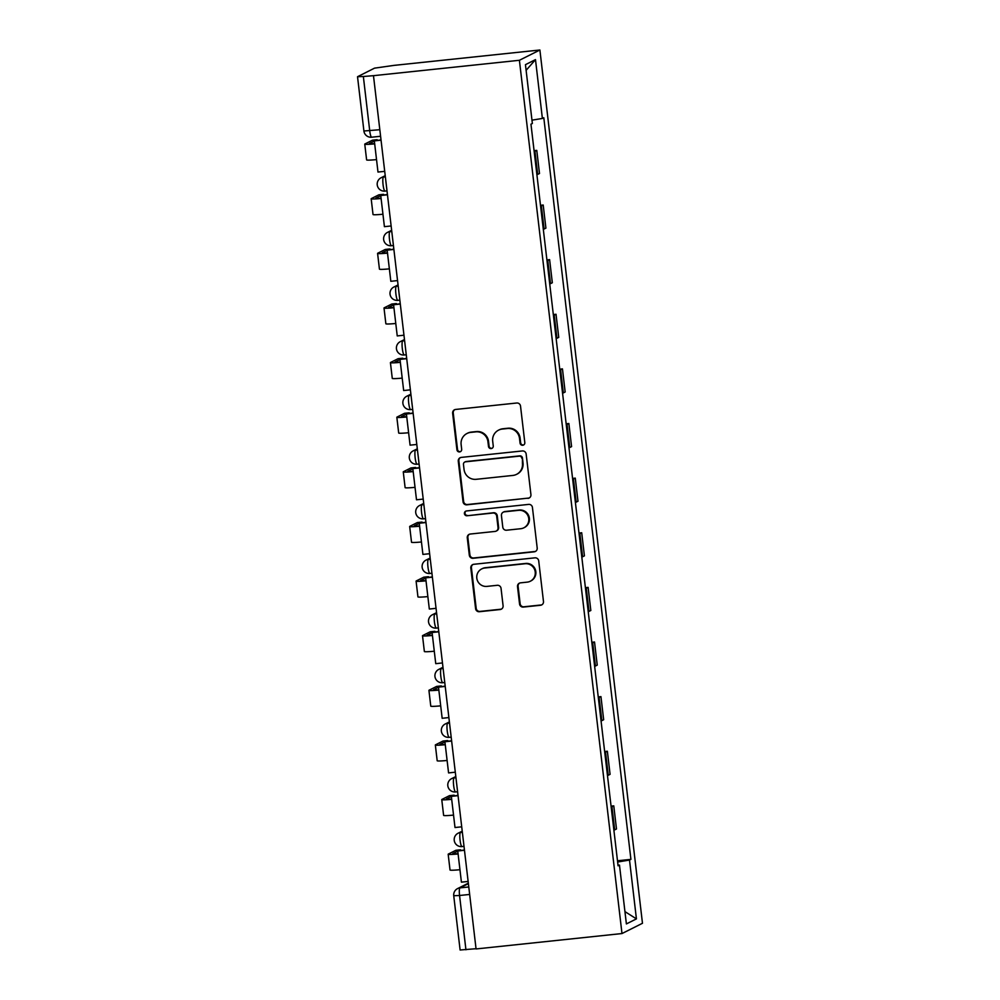 <?xml version="1.0" encoding="UTF-8"?>
<svg xmlns="http://www.w3.org/2000/svg" width="1000" height="1000" viewBox="0 0 1000 1000"><rect width="100%" height="100%" fill="white"/><g stroke="black" fill="none" stroke-linecap="round" stroke-linejoin="round"><path stroke-width="1.5" d="M522.725 445.262A2.425 2.387 -116.7 0 0 524.812 442.6L520.525 406.087A3.462 3.4 -116.7 0 0 516.725 403.013L455.625 409.45A3.462 3.4 -116.7 0 0 452.638 413.25L456.925 449.762A2.425 2.387 -116.7 0 0 460.387 451.688A2.425 2.387 -116.7 0 0 461.675 449.263L461.125 444.538A11.1 10.9 -116.7 0 1 470.7 432.4L475.788 431.863A11.1 10.9 -116.7 0 1 487.938 441.712L488.5 446.438A2.425 2.387 -116.7 0 0 491.962 448.35A2.425 2.387 -116.7 0 0 493.25 445.938L492.688 441.213A11.1 10.9 -116.7 0 1 502.262 429.062L507.35 428.525A11.1 10.9 -116.7 0 1 519.5 438.375L520.062 443.113A2.425 2.387 -116.7 0 0 522.725 445.262M498.575 430.15L499.175 429.85A11.1 10.9 -116.7 0 1 502.863 428.762L507.95 428.225A11.1 10.9 -116.7 0 1 520.1 438.088L520.662 442.812A2.425 2.387 -116.7 0 0 523.812 444.85M454.787 409.663A3.462 3.4 -116.7 0 0 453.237 412.95L457.525 449.462A2.425 2.387 -116.7 0 0 460.675 451.512M467 433.475L467.6 433.175A11.1 10.9 -116.7 0 1 471.287 432.1L476.388 431.562A11.1 10.9 -116.7 0 1 488.537 441.413L489.087 446.138A2.425 2.387 -116.7 0 0 492.25 448.188M519.55 604A3.462 3.4 -116.7 0 0 523.35 607.075L540.487 605.275A3.462 3.4 -116.7 0 0 543.475 601.475L538.713 560.925A3.462 3.4 -116.7 0 0 534.913 557.837L473.812 564.288A3.462 3.4 -116.7 0 0 470.825 568.088L475.588 608.638A3.462 3.4 -116.7 0 0 479.387 611.712L500.087 609.538A3.462 3.4 -116.7 0 0 503.088 605.737L501.05 588.387A3.462 3.4 -116.7 0 0 497.25 585.3L486.975 586.388A9.275 9.113 -116.7 0 1 481.737 568.9A9.275 9.113 -116.7 0 1 484.825 568L525.037 563.75A9.275 9.113 -116.7 0 1 530.288 581.237A9.275 9.113 -116.7 0 1 527.2 582.137L520.5 582.85A3.462 3.4 -116.7 0 0 517.513 586.65L519.55 604L520.138 603.7A3.462 3.4 -116.7 0 0 523.938 606.788L541.087 604.975A3.462 3.4 -116.7 0 0 541.925 604.775M621.987 933.55L476.062 948.95L373.475 75.675L519.4 60.287L621.987 933.55L642.475 923.275L539.888 50L393.963 65.388L374.525 68.15L357.525 76.725L363.35 76.5L369.725 130.775A7.062 1.25 84 0 0 371.662 137.213A7.062 1.25 84 0 0 371.75 137.188M527.925 498.387A3.462 3.4 -116.7 0 0 530.925 494.588L526.15 454.038A3.462 3.4 -116.7 0 0 522.362 450.95L461.262 457.4A3.462 3.4 -116.7 0 0 458.275 461.2L463.038 501.75A3.462 3.4 -116.7 0 0 466.838 504.825L528.525 498.088A3.462 3.4 -116.7 0 0 529.375 497.887M532.438 507.475L537.2 548.038A3.462 3.4 -116.7 0 1 534.212 551.825L473.113 558.275A3.462 3.4 -116.7 0 1 469.312 555.2L467.275 537.837A3.462 3.4 -116.7 0 1 470.262 534.038L495.037 531.425A3.462 3.4 -116.7 0 0 498.038 527.638L496.675 516.125A3.462 3.4 -116.7 0 0 492.887 513.038L467.088 515.763A2.425 2.387 -116.7 0 1 465.712 511.188A2.425 2.387 -116.7 0 1 466.525 510.95L528.638 504.4A3.462 3.4 -116.7 0 1 532.438 507.475M476.037 948.713L460.112 950L453.738 895.725L459.562 895.5L465.938 949.775M373.475 75.675L363.35 76.5M519.4 60.287L539.888 50M536.888 174.7A16.25 1.062 -6.7 0 0 537.675 174.412L534.963 151.3A16.25 1.062 173.3 0 1 534.175 151.588M534.963 151.3L536.775 150.387L534.075 150.675M537.675 174.412L539.487 173.5L536.775 150.387M540.487 205.3L543.2 205.012L541.375 205.925A16.25 1.062 173.3 0 1 540.588 206.213M543.312 229.325A16.25 1.062 -6.7 0 0 544.087 229.037L545.913 228.125L543.2 205.012M546.9 259.925L549.612 259.637L547.788 260.55A16.25 1.062 173.3 0 1 547.013 260.837M549.725 283.95A16.25 1.062 -6.7 0 0 550.5 283.663L552.325 282.75L549.612 259.637M553.325 314.55L556.025 314.262L554.212 315.175A16.25 1.062 173.3 0 1 553.425 315.462M556.138 338.562A16.25 1.062 -6.7 0 0 556.925 338.288L558.737 337.375L556.025 314.262M559.738 369.162L562.45 368.888L560.625 369.8A16.25 1.062 173.3 0 1 559.837 370.075M562.562 393.188A16.25 1.062 -6.7 0 0 563.337 392.912L565.163 391.987L562.45 368.888M566.15 423.787L568.862 423.5L567.038 424.425A16.25 1.062 173.3 0 1 566.263 424.7M568.975 447.812A16.25 1.062 -6.7 0 0 569.75 447.525L571.575 446.613L568.862 423.5M572.575 478.413L575.275 478.125L573.462 479.038A16.25 1.062 173.3 0 1 572.675 479.325M575.388 502.438A16.25 1.062 -6.7 0 0 576.175 502.15L577.987 501.238L575.275 478.125M578.987 533.038L581.7 532.75L579.875 533.663A16.25 1.062 173.3 0 1 579.1 533.95M581.812 557.062A16.25 1.062 -6.7 0 0 582.587 556.775L584.412 555.862L581.7 532.75M585.4 587.663L588.112 587.375L586.287 588.288A16.25 1.062 173.3 0 1 585.513 588.575M588.225 611.688A16.25 1.062 -6.7 0 0 589 611.4L590.825 610.487L588.112 587.375M591.825 642.288L594.525 642L592.712 642.913A16.25 1.062 173.3 0 1 591.925 643.2M594.637 666.3A16.25 1.062 -6.7 0 0 595.425 666.025L597.238 665.113L594.525 642M598.237 696.912L600.95 696.625L599.125 697.537A16.25 1.062 173.3 0 1 598.35 697.825M601.062 720.925A16.25 1.062 -6.7 0 0 601.838 720.65L603.663 719.725L600.95 696.625M604.65 751.525L607.362 751.25L605.538 752.163A16.25 1.062 173.3 0 1 604.763 752.438M607.475 775.55A16.25 1.062 -6.7 0 0 608.25 775.263L610.075 774.35L607.362 751.25M611.075 806.15L613.775 805.863L611.962 806.787A16.25 1.062 173.3 0 1 611.175 807.062M613.888 830.175A16.25 1.062 -6.7 0 0 614.675 829.887L616.487 828.975L613.775 805.863M617.638 862.013L629.513 860.062L636.425 918.888L626.388 923.925L619.475 865.1L618.075 865.8L530.962 124.188L532.362 123.488L525.45 64.662L535.487 59.625L542.388 118.45L531.975 120.162M629.513 860.062L630.913 859.362L543.8 117.75L542.388 118.45M617.487 860.775L630.913 859.362M619.475 865.1L618 865.138M535.487 59.625L526.112 70.338M624.938 911.6L636.425 918.888M460.412 457.6A3.462 3.4 -116.7 0 0 458.862 460.9L463.638 501.45A3.462 3.4 -116.7 0 0 467.425 504.525L528.525 498.088M521.85 458.312A2.425 2.387 -116.7 0 0 519.188 456.163L465.562 461.812A2.425 2.387 -116.7 0 0 463.462 464.475L464.05 469.462A11.1 10.9 -116.7 0 0 476.2 479.312L512.863 475.438A11.1 10.9 -116.7 0 0 522.438 463.3L522.45 458.013A2.425 2.387 -116.7 0 0 519.788 455.863L519.188 456.163M464.75 462.05L465.35 461.75A2.425 2.387 -116.7 0 1 466.163 461.512L519.788 455.863M516.55 474.363L517.15 474.062A11.1 10.9 -116.7 0 0 523.025 463L522.438 463.3M522.45 458.013L523.025 463M469.412 534.25A3.462 3.4 -116.7 0 0 467.875 537.537L469.913 554.9A3.462 3.4 -116.7 0 0 473.713 557.975L534.8 551.525A3.462 3.4 -116.7 0 0 535.65 551.325M496.2 531.087L496.788 530.788A3.462 3.4 -116.7 0 0 498.625 527.337L497.275 515.825A3.462 3.4 -116.7 0 0 493.475 512.737L467.088 515.763M466.025 511.062A2.425 2.387 -116.7 0 0 467.688 515.462M520.75 528.713A9.275 9.113 -116.7 0 0 528.425 516.962A9.275 9.113 -116.7 0 0 518.587 510.325L504.425 511.825A3.462 3.4 -116.7 0 0 501.438 515.625L502.788 527.137A3.462 3.4 -116.7 0 0 506.587 530.212L520.75 528.713M523.837 527.812L524.438 527.513A9.275 9.113 -116.7 0 0 519.188 510.025L518.587 510.325M503.275 512.163L503.862 511.863A3.462 3.4 -116.7 0 1 505.025 511.525L519.188 510.025M519.65 583.05A3.462 3.4 -116.7 0 0 518.1 586.35L520.138 603.7M530.288 581.237L530.887 580.938A9.275 9.113 -116.7 0 0 525.638 563.45L525.037 563.75M481.737 568.9L482.337 568.6A9.275 9.113 -116.7 0 1 485.412 567.7L525.638 563.45M472.975 564.487A3.462 3.4 -116.7 0 0 471.425 567.788L476.188 608.337A3.462 3.4 -116.7 0 0 479.988 611.413L500.688 609.237A3.462 3.4 -116.7 0 0 501.538 609.025M377.575 140.238A7.95 1.412 84 0 0 376.987 139.713A7.95 1.412 84 0 0 376.887 139.738L372.4 140.213A7.95 1.412 -96 0 1 372.488 140.188A7.95 1.412 -96 0 1 372.587 140.188M384.712 171.35L377.987 172.05L374.338 140.887L381.05 140.175M381.025 139.875L374.338 140.887M374.65 143.537A9.537 0.625 173.3 0 1 369.325 143.6A9.537 0.625 173.3 0 1 369.462 143.475L374.35 141.012M375.45 140.463L376.887 139.738M372.4 140.213L364.963 143.95A14.138 0.925 -6.7 0 0 364.762 144.137A14.138 0.925 -6.7 0 0 374.688 143.863M364.762 144.137L366.613 159.887A14.138 0.925 -6.7 0 0 376.538 159.613M383.988 194.862A7.95 1.412 84 0 0 383.4 194.338A7.95 1.412 84 0 0 383.312 194.363L378.812 194.838A7.95 1.412 -96 0 1 378.9 194.812A7.95 1.412 -96 0 1 379 194.812M391.138 225.963L384.412 226.675L380.75 195.512L387.475 194.8M387.438 194.5L380.75 195.512M381.062 198.162A9.537 0.625 173.3 0 1 375.737 198.225A9.537 0.625 173.3 0 1 375.875 198.1L380.763 195.637M381.863 195.087L383.312 194.363M378.812 194.838L371.375 198.575A14.138 0.925 -6.7 0 0 371.175 198.762A14.138 0.925 -6.7 0 0 381.1 198.487M371.175 198.762L373.025 214.513A14.138 0.925 -6.7 0 0 382.95 214.237M390.412 249.488A7.95 1.412 84 0 0 389.812 248.962A7.95 1.412 84 0 0 389.725 248.988L385.225 249.462A7.95 1.412 -96 0 1 385.325 249.438A7.95 1.412 -96 0 1 385.412 249.438M397.55 280.587L390.825 281.3L387.163 250.138L393.888 249.425M393.85 249.125L387.163 250.138M387.475 252.787A9.537 0.625 173.3 0 1 382.15 252.85A9.537 0.625 173.3 0 1 382.287 252.712L387.175 250.263M388.275 249.713L389.725 248.988M385.225 249.462L377.8 253.188A14.138 0.925 -6.7 0 0 377.587 253.388A14.138 0.925 -6.7 0 0 387.512 253.113M377.587 253.388L379.438 269.137A14.138 0.925 -6.7 0 0 389.363 268.863M396.825 304.113A7.95 1.412 84 0 0 396.238 303.575A7.95 1.412 84 0 0 396.138 303.612L391.65 304.088A7.95 1.412 -96 0 1 391.737 304.05A7.95 1.412 -96 0 1 391.838 304.062M403.963 335.213L397.238 335.925L393.587 304.762L400.3 304.05M400.275 303.75L393.587 304.762M393.9 307.413A9.537 0.625 173.3 0 1 388.575 307.475A9.537 0.625 173.3 0 1 388.713 307.337L393.6 304.887M394.7 304.337L396.138 303.612M391.65 304.088L384.212 307.812A14.138 0.925 -6.7 0 0 384.012 308A14.138 0.925 -6.7 0 0 393.938 307.725M384.012 308L385.863 323.762A14.138 0.925 -6.7 0 0 395.788 323.488M403.237 358.738A7.95 1.412 84 0 0 402.65 358.2A7.95 1.412 84 0 0 402.562 358.237L398.062 358.7A7.95 1.412 -96 0 1 398.15 358.675A7.95 1.412 -96 0 1 398.25 358.688M410.387 389.837L403.663 390.55L400 359.387L406.725 358.675M406.688 358.375L400 359.387M400.312 362.025A9.537 0.625 173.3 0 1 394.988 362.088A9.537 0.625 173.3 0 1 395.125 361.962L400.012 359.513M401.112 358.963L402.562 358.237M398.062 358.7L390.625 362.438A14.138 0.925 -6.7 0 0 390.425 362.625A14.138 0.925 -6.7 0 0 400.35 362.35M390.425 362.625L392.275 378.387A14.138 0.925 -6.7 0 0 402.2 378.113M409.663 413.35A7.95 1.412 84 0 0 409.062 412.825A7.95 1.412 84 0 0 408.975 412.85L404.475 413.325A7.95 1.412 -96 0 1 404.575 413.3A7.95 1.412 -96 0 1 404.663 413.312M416.8 444.462L410.075 445.163L406.413 414L413.137 413.3M413.1 412.987L406.413 414M406.725 416.65A9.537 0.625 173.3 0 1 401.4 416.712A9.537 0.625 173.3 0 1 401.538 416.587L406.425 414.137M407.525 413.575L408.975 412.85M404.475 413.325L397.05 417.062A14.138 0.925 -6.7 0 0 396.838 417.25A14.138 0.925 -6.7 0 0 406.763 416.975M396.838 417.25L398.688 433.013A14.138 0.925 -6.7 0 0 408.612 432.738M416.075 467.975A7.95 1.412 84 0 0 415.487 467.45A7.95 1.412 84 0 0 415.387 467.475L410.9 467.95A7.95 1.412 -96 0 1 410.988 467.925A7.95 1.412 -96 0 1 411.087 467.938M423.212 499.087L416.5 499.787L412.837 468.625L419.55 467.925M419.525 467.612L412.837 468.625M413.15 471.275A9.537 0.625 173.3 0 1 407.825 471.337A9.537 0.625 173.3 0 1 407.962 471.213L412.85 468.75M413.95 468.2L415.387 467.475M410.9 467.95L403.462 471.688A14.138 0.925 -6.7 0 0 403.263 471.875A14.138 0.925 -6.7 0 0 413.188 471.6M403.263 471.875L405.112 487.625A14.138 0.925 -6.7 0 0 415.037 487.35M422.488 522.6A7.95 1.412 84 0 0 421.9 522.075A7.95 1.412 84 0 0 421.812 522.1L417.312 522.575A7.95 1.412 -96 0 1 417.4 522.55A7.95 1.412 -96 0 1 417.5 522.55M429.637 553.7L422.912 554.412L419.25 523.25L425.975 522.537M425.938 522.238L419.25 523.25M419.562 525.9A9.537 0.625 173.3 0 1 414.237 525.962A9.537 0.625 173.3 0 1 414.375 525.837L419.263 523.375M420.363 522.825L421.812 522.1M417.312 522.575L409.875 526.312A14.138 0.925 -6.7 0 0 409.675 526.5A14.138 0.925 -6.7 0 0 419.6 526.225M409.675 526.5L411.525 542.25A14.138 0.925 -6.7 0 0 421.45 541.975M428.913 577.225A7.95 1.412 84 0 0 428.312 576.7A7.95 1.412 84 0 0 428.225 576.725L423.725 577.2A7.95 1.412 -96 0 1 423.825 577.175A7.95 1.412 -96 0 1 423.913 577.175M436.05 608.325L429.325 609.038L425.662 577.875L432.388 577.163M432.35 576.862L425.662 577.875M425.975 580.525A9.537 0.625 173.3 0 1 420.65 580.588A9.537 0.625 173.3 0 1 420.788 580.462L425.688 578M426.775 577.45L428.225 576.725M423.725 577.2L416.3 580.925A14.138 0.925 -6.7 0 0 416.087 581.125A14.138 0.925 -6.7 0 0 426.012 580.85M416.087 581.125L417.938 596.875A14.138 0.925 -6.7 0 0 427.863 596.6M435.325 631.85A7.95 1.412 84 0 0 434.738 631.325A7.95 1.412 84 0 0 434.637 631.35L430.15 631.825A7.95 1.412 -96 0 1 430.238 631.788A7.95 1.412 -96 0 1 430.337 631.8M442.463 662.95L435.75 663.662L432.088 632.5L438.8 631.788M438.775 631.487L432.088 632.5M432.4 635.15A9.537 0.625 173.3 0 1 427.075 635.212A9.537 0.625 173.3 0 1 427.212 635.075L432.1 632.625M433.2 632.075L434.637 631.35M430.15 631.825L422.713 635.55A14.138 0.925 -6.7 0 0 422.512 635.737A14.138 0.925 -6.7 0 0 432.438 635.462M422.512 635.737L424.363 651.5A14.138 0.925 -6.7 0 0 434.288 651.225M441.737 686.475A7.95 1.412 84 0 0 441.15 685.938A7.95 1.412 84 0 0 441.062 685.975L436.562 686.45A7.95 1.412 -96 0 1 436.65 686.413A7.95 1.412 -96 0 1 436.75 686.425M448.888 717.575L442.163 718.288L438.5 687.125L445.225 686.413M445.188 686.112L438.5 687.125M438.812 689.775A9.537 0.625 173.3 0 1 433.488 689.825A9.537 0.625 173.3 0 1 433.625 689.7L438.512 687.25M439.613 686.7L441.062 685.975M436.562 686.45L429.125 690.175A14.138 0.925 -6.7 0 0 428.925 690.362A14.138 0.925 -6.7 0 0 438.85 690.088M428.925 690.362L430.775 706.125A14.138 0.925 -6.7 0 0 440.7 705.85M448.162 741.1A7.95 1.412 84 0 0 447.562 740.562A7.95 1.412 84 0 0 447.475 740.588L442.975 741.062A7.95 1.412 -96 0 1 443.075 741.038A7.95 1.412 -96 0 1 443.162 741.05M455.3 772.2L448.575 772.913L444.913 741.75L451.637 741.038M451.6 740.725L444.913 741.75M445.225 744.388A9.537 0.625 173.3 0 1 439.9 744.45A9.537 0.625 173.3 0 1 440.037 744.325L444.938 741.875M446.025 741.325L447.475 740.588M442.975 741.062L435.55 744.8A14.138 0.925 -6.7 0 0 435.337 744.987A14.138 0.925 -6.7 0 0 445.262 744.712M435.337 744.987L437.188 760.75A14.138 0.925 -6.7 0 0 447.113 760.475M454.575 795.713A7.95 1.412 84 0 0 453.988 795.188A7.95 1.412 84 0 0 453.888 795.212L449.4 795.688A7.95 1.412 -96 0 1 449.487 795.662A7.95 1.412 -96 0 1 449.588 795.675M461.712 826.825L455 827.525L451.337 796.363L458.05 795.662M458.025 795.35L451.337 796.363M451.65 799.013A9.537 0.625 173.3 0 1 446.325 799.075A9.537 0.625 173.3 0 1 446.463 798.95L451.35 796.488M452.45 795.938L453.888 795.212M449.4 795.688L441.962 799.425A14.138 0.925 -6.7 0 0 441.763 799.613A14.138 0.925 -6.7 0 0 451.688 799.338M441.763 799.613L443.612 815.375A14.138 0.925 -6.7 0 0 453.537 815.1M460.988 850.337A7.95 1.412 84 0 0 460.4 849.812A7.95 1.412 84 0 0 460.312 849.837L455.812 850.312A7.95 1.412 -96 0 1 455.9 850.288A7.95 1.412 -96 0 1 456 850.288M468.137 881.45L461.413 882.15L457.75 850.987L464.475 850.275M464.438 849.975L457.75 850.987M458.062 853.637A9.537 0.625 173.3 0 1 452.738 853.7A9.537 0.625 173.3 0 1 452.875 853.575L457.762 851.112M458.862 850.562L460.312 849.837M455.812 850.312L448.375 854.05A14.138 0.925 -6.7 0 0 448.175 854.237A14.138 0.925 -6.7 0 0 458.1 853.962M448.175 854.237L450.025 869.987A14.138 0.925 -6.7 0 0 459.95 869.712M468.387 883.65L459.938 887.9A7.062 1.25 84 0 0 459.562 895.5L469.663 894.438M468.787 886.963L459.938 887.9A7.062 6.938 63.3 0 0 457.587 888.587A7.062 7.062 0 0 0 453.738 895.725M608.25 775.263L605.538 752.163M601.838 720.65L599.125 697.537M595.425 666.025L592.712 642.913M589 611.4L586.287 588.288M582.587 556.775L579.875 533.663M576.175 502.15L573.462 479.038M569.75 447.525L567.038 424.425M563.337 392.912L560.625 369.8M556.925 338.288L554.212 315.175M550.5 283.663L547.788 260.55M544.087 229.037L541.375 205.925M614.675 829.887L611.962 806.787M462.275 831.625L460.438 832.55A7.062 1.25 84 0 0 460.037 839.912A7.062 1.25 84 0 0 462 846.575A7.062 1.25 84 0 0 462.075 846.55M462.362 832.337L460.438 832.55A7.062 6.938 63.3 0 0 458.088 833.238A7.062 7.062 0 0 0 462 846.575L464.012 846.363M455.863 777L454.025 777.925A7.062 1.25 84 0 0 453.625 785.288A7.062 1.25 84 0 0 455.588 791.95A7.062 1.25 84 0 0 455.662 791.925M455.95 777.725L454.025 777.925A7.062 6.938 63.3 0 0 451.675 778.612A7.062 7.062 0 0 0 455.588 791.95L457.6 791.737M449.45 722.375L447.6 723.3A7.062 1.25 84 0 0 447.2 730.675A7.062 1.25 84 0 0 449.162 737.337A7.062 1.25 84 0 0 449.25 737.312M449.538 723.1L447.6 723.3A7.062 6.938 63.3 0 0 445.25 723.988A7.062 7.062 0 0 0 449.162 737.337L451.175 737.125M443.025 667.75L441.188 668.675A7.062 1.25 84 0 0 440.788 676.05A7.062 1.25 84 0 0 442.75 682.712A7.062 1.25 84 0 0 442.825 682.688M443.113 668.475L441.188 668.675A7.062 6.938 63.3 0 0 438.837 669.362A7.062 7.062 0 0 0 442.75 682.712L444.762 682.5M436.613 613.125L434.762 614.05A7.062 1.25 84 0 0 434.375 621.425A7.062 1.25 84 0 0 436.337 628.088A7.062 1.25 84 0 0 436.413 628.062M436.7 613.85L434.762 614.05A7.062 6.938 63.3 0 0 432.425 614.738A7.062 7.062 0 0 0 436.337 628.088L438.35 627.875M430.2 558.5L428.35 559.438A7.062 1.25 84 0 0 427.95 566.8A7.062 1.25 84 0 0 429.913 573.462A7.062 1.25 84 0 0 430 573.438M430.288 559.225L428.35 559.438A7.062 6.938 63.3 0 0 426 560.125A7.062 7.062 0 0 0 429.913 573.462L431.925 573.25M423.775 503.888L421.938 504.812A7.062 1.25 84 0 0 421.538 512.175A7.062 1.25 84 0 0 423.5 518.837A7.062 1.25 84 0 0 423.575 518.812M423.862 504.6L421.938 504.812A7.062 6.938 63.3 0 0 419.588 505.5A7.062 7.062 0 0 0 423.5 518.837L425.513 518.625M417.362 449.263L415.513 450.188A7.062 1.25 84 0 0 415.125 457.55A7.062 1.25 84 0 0 417.088 464.212A7.062 1.25 84 0 0 417.163 464.188M417.45 449.988L415.513 450.188A7.062 6.938 63.3 0 0 413.175 450.875A7.062 7.062 0 0 0 417.088 464.212L419.1 464M410.95 394.637L409.1 395.562A7.062 1.25 84 0 0 408.7 402.925A7.062 1.25 84 0 0 410.662 409.588A7.062 1.25 84 0 0 410.75 409.562M411.037 395.363L409.1 395.562A7.062 6.938 63.3 0 0 406.75 396.25A7.062 7.062 0 0 0 410.662 409.588L412.675 409.375M404.525 340.012L402.688 340.938A7.062 1.25 84 0 0 402.287 348.312A7.062 1.25 84 0 0 404.25 354.975A7.062 1.25 84 0 0 404.325 354.95M404.613 340.737L402.688 340.938A7.062 6.938 63.3 0 0 400.337 341.625A7.062 7.062 0 0 0 404.25 354.975L406.262 354.762M398.113 285.387L396.262 286.312A7.062 1.25 84 0 0 395.875 293.688A7.062 1.25 84 0 0 397.837 300.35A7.062 1.25 84 0 0 397.912 300.325M398.2 286.112L396.262 286.312A7.062 6.938 63.3 0 0 393.925 287A7.062 7.062 0 0 0 397.837 300.35L399.85 300.138M391.7 230.763L389.85 231.688A7.062 1.25 84 0 0 389.45 239.062A7.062 1.25 84 0 0 391.413 245.725A7.062 1.25 84 0 0 391.5 245.7M391.788 231.488L389.85 231.688A7.062 6.938 63.3 0 0 387.5 232.387A7.062 7.062 0 0 0 391.413 245.725L393.425 245.512M385.275 176.137L383.438 177.075A7.062 1.25 84 0 0 383.038 184.438A7.062 1.25 84 0 0 385 191.1A7.062 1.25 84 0 0 385.075 191.075M385.363 176.863L383.438 177.075A7.062 6.938 63.3 0 0 381.087 177.763A7.062 7.062 0 0 0 385 191.1L387.013 190.888M379.825 129.713L363.913 131A7.062 7.062 0 0 0 371.662 137.213L380.6 136.263M385.225 175.675L381.087 177.763M391.637 230.3L387.5 232.387M398.062 284.925L393.925 287M404.475 339.55L400.337 341.625M410.887 394.175L406.75 396.25M417.312 448.8L413.175 450.875M423.725 503.413L419.588 505.5M430.138 558.038L426 560.125M436.562 612.663L432.425 614.738M442.975 667.288L438.837 669.362M449.387 721.912L445.25 723.988M455.812 776.538L451.675 778.612M462.225 831.162L458.088 833.238M457.587 888.587L468.338 883.188M363.913 131L357.525 76.725M376.987 139.713L372.488 140.188M383.4 194.338L378.9 194.812M389.812 248.962L385.325 249.438M396.238 303.575L391.737 304.05M402.65 358.2L398.15 358.675M409.062 412.825L404.575 413.3M415.487 467.45L410.988 467.925M421.9 522.075L417.4 522.55M428.312 576.7L423.825 577.175M434.738 631.325L430.238 631.788M441.15 685.938L436.65 686.413M447.562 740.562L443.075 741.038M453.988 795.188L449.487 795.662M460.4 849.812L455.9 850.288"/></g></svg>
